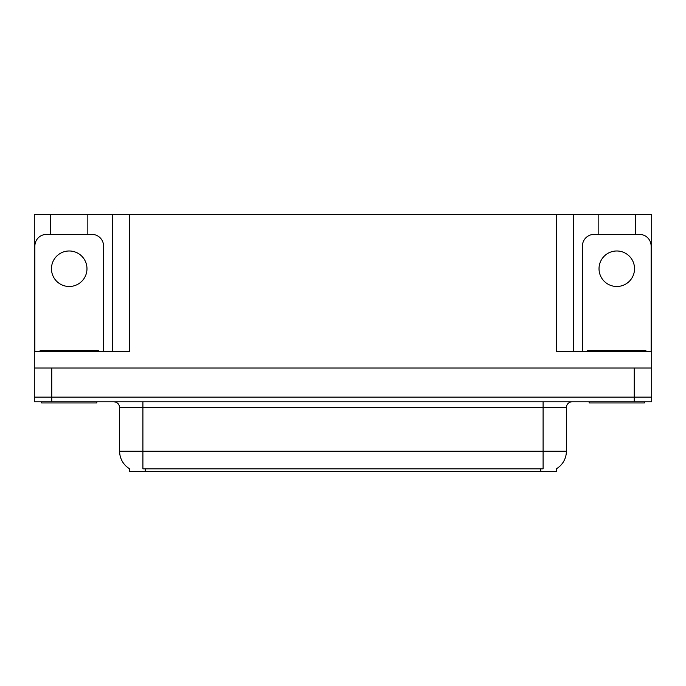 <?xml version="1.0" encoding="UTF-8"?>
<svg xmlns="http://www.w3.org/2000/svg" width="686" height="686" viewBox="0 0 686 686"><rect width="100%" height="100%" fill="white"/><g stroke="black" fill="none" stroke-linecap="round" stroke-linejoin="round"><path stroke-width="1.03" d="M556.483 468.727L556.483 471.625L129.517 471.625L129.517 468.727M51.759 401.782L651.7 401.782L651.7 397.125L34.3 397.125L34.3 368.03L51.759 368.03L51.759 397.125L34.3 397.125L34.3 401.782L51.759 401.782L51.759 397.125L651.7 397.125L651.7 368.03L51.759 368.03M87.842 234.398L87.842 214.375L556.252 214.375L556.252 351.729L651.7 351.729L651.7 368.03M50.593 234.398L50.593 214.375L34.3 214.375L34.3 351.729L129.748 351.729L129.748 214.375M34.3 351.729L34.3 368.03M635.408 234.398L635.408 214.375L651.7 214.375L651.7 351.729M112.29 214.375L112.29 351.729M556.252 214.375L573.71 214.375L573.71 351.729L573.71 214.375L598.158 214.375L598.158 234.398M635.408 214.375L598.158 214.375M50.593 214.375L87.842 214.375M129.688 468.83A20.374 20.374 0 0 1 119.621 451.251L142.902 451.251L142.902 468.83L543.098 468.83L543.098 451.251L566.379 451.251L566.379 407.604A5.822 5.822 0 0 1 572.201 401.782M119.621 451.251L119.621 407.604C119.278 404.071 117.34 402.125 113.799 401.782M556.312 468.83A20.374 20.374 0 0 0 566.379 451.251M69.217 250.982A17.75 17.75 0 0 0 51.467 268.732A17.75 17.75 0 0 0 69.217 286.491A17.75 17.75 0 0 0 86.976 268.732A17.75 17.75 0 0 0 69.217 250.982M34.883 351.729L34.883 246.034A11.636 11.636 0 0 1 46.519 234.398L91.915 234.398A11.636 11.636 0 0 1 103.56 246.034L103.56 351.729M96.863 401.782L96.863 402.948L41.572 402.948L41.572 401.782M40.122 351.729L40.122 350.563L98.321 350.563L98.321 351.729M644.428 401.782L644.428 402.948L589.137 402.948L589.137 401.782M587.679 351.729L587.679 350.563L645.878 350.563L645.878 351.729L645.878 350.563M616.783 250.982A17.75 17.75 0 0 0 599.024 268.732A17.75 17.75 0 0 0 616.783 286.491A17.75 17.75 0 0 0 634.533 268.732A17.75 17.75 0 0 0 616.783 250.982M582.44 351.729L582.44 246.034A11.636 11.636 0 0 1 594.085 234.398L639.481 234.398A11.636 11.636 0 0 1 651.117 246.034L651.117 351.729M634.241 368.03L634.241 401.782M540.765 471.625L540.765 468.727M145.235 471.625L145.235 468.727M543.098 401.782L543.098 407.604L119.621 407.604M566.379 407.604L543.098 407.604L543.098 451.251L142.902 451.251L142.902 401.782M43.029 350.563L43.029 351.729M95.414 350.563L95.414 351.729M590.586 350.563L590.586 351.729M642.971 350.563L642.971 351.729"/></g></svg>
